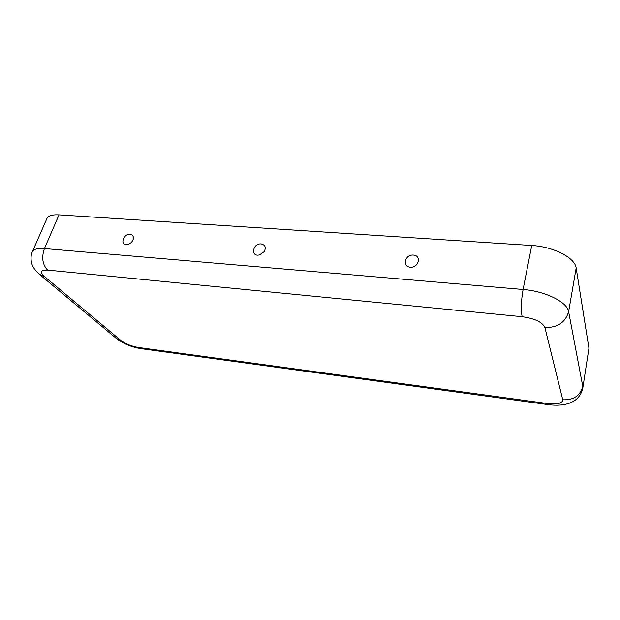 <?xml version="1.0" encoding="UTF-8"?>
<svg xmlns="http://www.w3.org/2000/svg" width="620" height="620" viewBox="0 0 620 620"><rect width="100%" height="100%" fill="white"/><g stroke="black" fill="none" stroke-linecap="round" stroke-linejoin="round"><path stroke-width="0.93" d="M522.164 316.719L47.585 270.095C42.455 264.577 41.408 257.401 44.439 248.55L523.094 289.486C545.197 291.137 567.439 302.149 568.618 311.674C565.456 322.416 557.55 327.709 544.91 327.554C542.345 322.121 534.758 318.517 522.164 316.719C520.792 310.139 521.102 301.064 523.094 289.486L531.735 245.489C553.466 246.628 575.159 257.819 576.166 268.01L588.93 348.184L582.816 387.981L588.93 348.184M531.735 245.489L59.009 214.861C52.297 214.512 48.259 215.76 46.88 218.597L32.395 251.704C29.961 256.649 31.473 263.709 32.271 264.911C33.085 267.483 35.449 270.615 39.37 274.303L44.26 276.38L120.768 340.38L116.211 338.342L39.858 274.707M261.144 243.916C252.542 243.141 250.41 257.246 259.54 254.905L264.205 251.643C266.274 247.465 265.252 244.892 261.144 243.916M130.107 234.321C123.117 233.608 119.59 245.869 127.185 244.613C130.208 243.931 132.231 242.126 133.261 239.188C133.781 236.367 132.726 234.74 130.107 234.321M413.339 255.068C421.84 255.595 418.787 267.933 410.269 267.204C401.775 266.569 404.914 254.371 413.339 255.068M544.91 327.554L562.759 399.784C562.588 403.341 557.434 404.589 547.282 403.527L138.477 347.487L141.143 348.665L547.971 404.62M138.477 347.487C131.401 346.247 125.496 343.875 120.768 340.38M562.759 399.784C573.5 400.241 580.173 395.8 582.784 386.446L568.618 311.674L576.166 268.01M547.282 403.527L548.096 404.635C556.706 405.775 564.006 405.224 569.997 402.985C573.322 401.543 575.817 399.954 577.476 398.218C580.111 395.56 581.893 392.15 582.816 387.981M59.009 214.861L44.439 248.55C37.681 248.054 33.666 249.108 32.395 251.704M47.585 270.095C40.68 269.847 39.579 271.94 44.26 276.38M140.779 348.611C131.657 347.161 123.62 343.868 116.668 338.721M259.54 254.905L260.865 254.448M127.185 244.613L127.767 244.505"/></g></svg>
